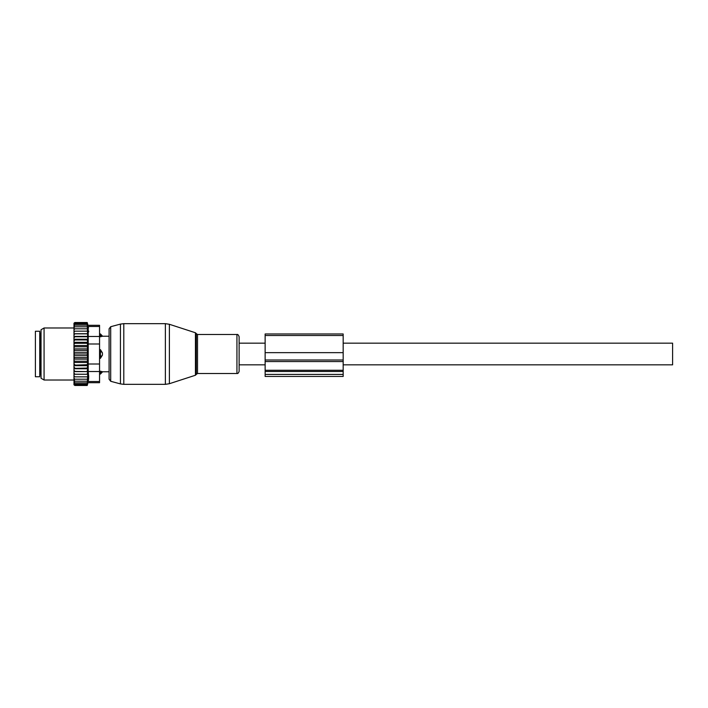 <?xml version="1.0" encoding="UTF-8"?>
<svg xmlns="http://www.w3.org/2000/svg" width="708" height="708" viewBox="0 0 708 708"><rect width="100%" height="100%" fill="white"/><g stroke="black" fill="none" stroke-linecap="round" stroke-linejoin="round"><path stroke-width="1.06" d="M239.127 354L239.127 336.698L239.127 371.302L239.127 364.832L265.137 364.832M99.554 333.928L100.421 333.928L102.589 336.229L109.094 336.229L109.094 328.804L109.094 379.196L109.094 371.771L102.589 371.771L100.421 374.072L100.421 373.098A3.469 2.496 0 0 0 102.439 371.735L100.421 371.231L100.421 373.098L99.554 373.098M35.4 364.912L35.4 376.753L39.736 376.753L39.736 331.247L35.4 331.247L35.4 364.912M99.554 371.231L102.439 371.735M100.421 333.928L100.421 336.769L102.439 336.265A3.469 2.496 180 0 0 100.421 334.902L99.554 334.902M99.554 349.663L100.421 349.663L100.421 358.337L102.439 355.097L102.439 352.903A3.469 2.407 180 0 0 100.421 351.593L99.554 351.593M99.554 336.769L102.439 336.265M100.421 349.663L102.439 352.903M99.554 358.337L100.421 358.337M73.977 379.205L73.977 378.107L74.844 379.205L73.977 379.205L74.844 381.205L73.977 381.205L74.844 382.842L73.977 382.842L74.844 384.099L73.995 384.099L74.844 385.479L73.977 384.78L73.977 383.178M87.712 348.885L87.208 350.363L87.712 352.283L73.977 352.283L73.977 348.885L87.712 348.885L87.208 346.778L87.712 345.548L87.208 343.283L87.712 342.318L87.208 339.929L87.712 339.247L87.208 322.521L87.996 325.308L99.554 325.308L99.554 382.692L87.996 382.692L87.208 385.479L87.712 374.267L73.977 374.267L73.977 378.107M73.977 374.267L73.977 360.266L74.844 361.222L87.208 361.222L87.712 362.452L87.208 364.717L73.977 365.16M87.712 352.283L87.208 354L87.712 359.115L73.977 359.115L73.977 360.266M73.977 359.115L73.977 356.761L74.844 357.637L87.208 357.637M87.712 355.717L73.977 355.717L73.977 356.761M73.977 355.717L73.977 353.221L74.844 354L87.208 354M73.977 352.283L73.977 353.221M73.977 348.885L73.977 346.212L74.844 346.778L87.208 346.778M73.977 324.822L74.844 323.901L73.995 323.901L74.844 322.521L73.977 323.22L73.977 346.212M73.977 382.842L73.977 381.886M73.977 381.205L73.977 380.196M73.977 376.842L74.844 376.842L73.977 375.665M87.208 376.842L74.844 376.842M87.712 374.267L73.977 374.213M73.977 373.01L74.844 374.169M73.977 371.62L87.712 371.62L87.208 374.169M87.712 371.62L73.977 371.408M73.977 370.098L74.844 371.231M73.977 368.753L87.712 368.753L87.208 371.231M87.712 368.753L87.208 368.071L73.977 368.381M73.977 366.983L74.844 368.071M73.977 365.682L87.712 365.682L87.208 368.071M87.712 365.682L87.208 364.717M73.977 363.691L74.844 364.717M87.712 362.452L73.977 362.452M73.977 361.788L74.844 361.222M73.977 358.31L74.844 357.637M73.977 354.779L74.844 354M87.208 350.363L74.844 350.363L73.977 351.239M73.977 349.69L74.844 350.363M73.977 347.734L74.844 346.778M73.977 344.309L74.844 343.283L73.977 342.84M73.977 341.017L74.844 339.929L73.977 339.619M73.977 337.902L74.844 336.769L73.977 336.592M73.977 334.99L74.844 333.831L73.977 333.787M73.977 332.335L74.844 331.158L73.977 331.158M73.977 329.893L74.844 328.795L73.977 328.795M73.977 326.795L74.844 326.795L73.977 327.804M73.977 325.158L74.844 325.158L73.977 326.114M87.208 323.034L74.844 323.034M87.208 322.521L74.844 322.521M87.208 385.479L74.844 385.479M87.208 384.966L74.844 384.966M87.208 384.099L74.844 384.099M88.712 331.167L88.712 331.742M88.465 327.919L88.234 326.547M88.65 378.284L88.456 380.108M99.554 364.009L88.217 364.009L88.217 326.468C87.925 324.928 87.925 324.928 88.217 326.468C87.925 324.928 87.925 324.928 88.217 326.468L99.554 326.468M41.037 375.284L41.037 329.742L44.073 327.99L44.073 380.01L41.037 378.258L41.037 375.284M88.217 364.009L88.217 371.514L99.554 371.514M88.217 371.514L88.712 376.833L88.217 381.532C87.925 383.072 87.925 383.072 88.217 381.532C87.925 383.072 87.925 383.072 88.217 381.532L99.554 381.532M87.208 323.901L74.844 323.901M87.712 359.115L87.208 361.222M87.208 379.205L74.844 379.205M87.208 381.205L74.844 381.205M87.208 382.842L74.844 382.842M87.208 325.158L74.844 325.158M87.208 326.795L74.844 326.795M87.208 328.795L74.844 328.795M87.208 331.158L74.844 331.158M87.712 333.734L73.977 333.734M87.208 333.831L74.844 333.831M87.712 336.38L73.977 336.38M87.208 336.769L74.844 336.769M87.712 339.247L73.977 339.247M87.208 339.929L74.844 339.929M87.712 342.318L73.977 342.318M87.208 343.283L74.844 343.283M87.712 345.548L73.977 345.548M265.137 360.009L265.137 376.452L343.168 376.452L343.168 352.655L265.137 352.655L265.137 360.009L343.168 360.009M343.168 352.655L343.168 333.972L265.137 333.972L265.137 352.655M343.168 343.168L672.6 343.168L672.6 364.832L343.168 364.832M169.389 382.506L169.389 383.709L165.371 384.347L165.371 323.653L169.389 324.291L169.389 382.506M195.443 332.76L196.284 333.592L196.284 374.408L195.443 375.24L195.443 332.76L169.389 324.291M165.371 323.653L123.803 323.653L123.803 384.347L165.371 384.347M196.284 333.592L197.514 334.495L197.514 373.505L236.932 373.505C237.844 373.727 238.578 372.992 239.127 371.302M123.803 323.653L120.44 324.096L120.44 383.904L110.696 381.285L109.094 379.196M197.514 334.495L236.932 334.495L236.932 373.505M120.44 324.096L110.696 326.715L110.696 381.285M39.736 332.76L40.604 333.627L40.604 374.373L39.736 375.24M99.554 356.407L100.421 356.407A3.469 2.407 0 0 0 102.439 355.097M99.554 343.991L88.217 343.991M99.554 336.486L88.217 336.486M265.137 374.417L343.168 374.417M265.137 371.488L343.168 371.488M265.137 370.284L343.168 370.284M265.137 361.549L343.168 361.549M343.168 335.495L265.137 335.495M195.443 375.24L169.389 383.709M196.284 374.408L197.514 373.505M236.932 334.495C237.684 334.167 238.41 334.902 239.127 336.698M110.696 326.715L109.094 328.804M123.803 384.347L120.44 383.904M99.554 374.072L100.421 374.072M73.977 327.99L44.073 327.99M73.977 380.01L44.073 380.01M239.127 343.168L265.137 343.168"/></g></svg>
